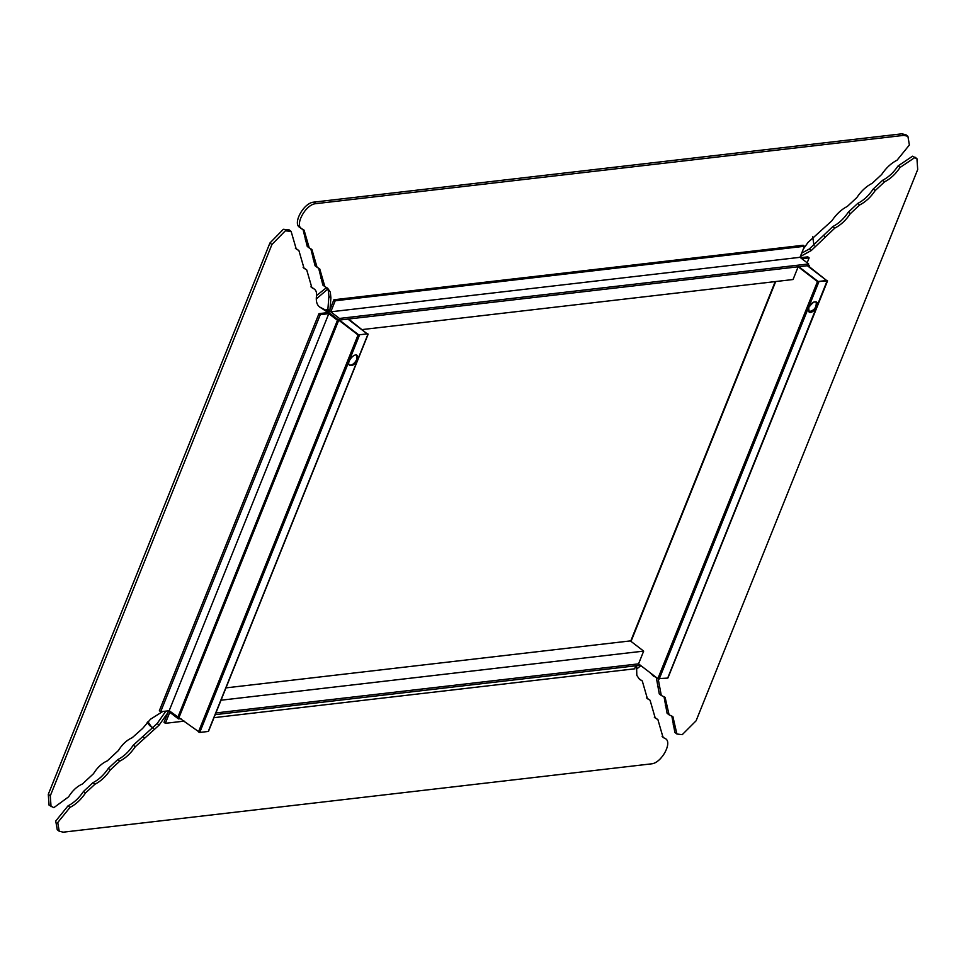 <?xml version="1.0" encoding="UTF-8"?>
<svg xmlns="http://www.w3.org/2000/svg" width="966" height="966" viewBox="0 0 966 966"><rect width="100%" height="100%" fill="white"/><g stroke="black" fill="none" stroke-linecap="round" stroke-linejoin="round"><path stroke-width="1.45" d="M357.468 359.883L357.166 355.44C354.208 352.53 345.876 362.793 349.607 365.293C352.361 366.223 354.981 364.424 357.468 359.883M349.306 365.003C352.059 365.45 354.57 363.578 356.804 359.376L356.804 355.222M180.968 718.619L178.444 718.909L338.752 320.144L328.766 312.489L318.973 313.648L159.354 710.71L160.67 711.725L169.171 710.735L199.757 732.445L208.258 731.455L367.877 334.393L348.557 319.009L798.17 266.785L793.05 279.524L362.322 329.551M328.706 312.453L358.06 334.948L367.865 333.801M327.969 309.651L326.085 309.869M347.905 319.082L367.213 333.874L358.712 334.864L339.404 320.072M328.947 312.054L326.762 310.376L328.621 310.158M816.222 301.863C816.656 307.49 814.157 310.75 808.723 311.632M808.723 307.478C811.211 302.938 813.831 301.138 816.584 302.068C820.315 304.568 811.983 314.831 809.025 311.933L808.723 307.478C814.193 300.317 816.922 300.003 816.898 306.524C811.416 313.684 808.699 314.01 808.723 307.478M177.829 717.364L337.448 320.301L807.987 265.65L827.307 281.034L817.477 281.577L798.17 266.785M827.294 280.442L667.675 678.096L657.858 678.651L638.55 663.859L643.67 651.108L630.363 640.905L225.984 687.877M798.822 266.713L818.13 281.504L826.63 280.514L807.335 265.722M326.593 287.554L316.51 295.596M327.703 289.16L316.268 298.953M147.158 722.544L149.778 725.659L153.485 728.123M147.931 721.711L151.445 726.927M636.28 669.353L640.869 665.622M814.084 245.762L812.684 236.779M319.601 306.995L326.544 310.569L328.621 312.827L320.446 307.55C317.09 305.522 315.761 301.67 316.462 296.019C316.908 292.227 315.93 289.764 313.515 288.629L311.873 287.675L306.705 269.876L304.048 268.343L298.892 250.544L296.236 249.011L291.104 231.357L289.1 229.836L283.328 229.292L269.912 243.021L48.3 794.293L49.061 805.161L53.83 807.661L68.598 796.841C72.438 790.623 77.051 786.336 82.448 783.969L93.473 773.718C97.312 767.499 101.937 763.2 107.335 760.834L118.359 750.594C122.199 744.363 126.824 740.065 132.221 737.698L142.618 728.461L150.503 719.223L162.783 711.471M291.104 231.357L285.32 230.826L271.905 244.543L50.292 795.827L51.053 806.695M311.523 287.107L314.518 289.22L310.931 286.83M306.705 269.876L303.119 267.497M298.892 250.544L295.306 248.153M803.301 249.131L808.011 242.43L831.883 220.779C836.315 214.174 841.471 209.381 847.363 206.386L856.77 197.644C861.201 191.051 866.357 186.245 872.25 183.262L881.656 174.508C886.076 167.927 891.232 163.133 897.112 160.139L909.392 144.972L907.895 136.291L905.903 134.757L901.894 133.827L313.902 202.123C303.396 202.619 291.66 224.897 300.45 227.674M907.895 136.291L903.886 135.361L315.906 203.657C305.401 204.14 293.664 226.43 302.455 229.196L304.085 230.149L309.241 247.948L311.897 249.482L317.065 267.292L319.71 268.826L324.878 286.624L327.619 288.182L330.324 292.155L330.891 297.854L329.998 309.434M299.484 227.107L302.455 229.196M303.022 229.473L307.248 246.427L309.241 247.948M310.835 248.805L315.061 265.759L317.065 267.292M318.647 268.137L322.873 285.091L324.878 286.624M326.544 287.506L328.319 290.621L328.899 296.321L327.897 309.313L330.287 311.293M329.889 310.847L328.283 309.76M658.184 678.844L661.287 695.484L665.091 697.319L669.1 714.828L672.904 716.651L676.9 734.003L682.225 734.679L696.088 720.817L917.7 169.545L916.939 158.666L914.548 157.736L900.071 167.456C895.639 174.049 890.483 178.831 884.602 181.813L875.196 190.568C870.764 197.161 865.608 201.954 859.716 204.949L850.309 213.703C845.878 220.296 840.722 225.09 834.829 228.085L811.271 250.544L800.319 256.533M915.84 158.05L912.556 156.202L898.066 165.935C893.647 172.516 888.491 177.297 882.61 180.292L873.204 189.034C868.772 195.639 863.616 200.433 857.723 203.428L848.317 212.17C843.886 218.763 838.73 223.557 832.837 226.551L809.267 249.011L801.671 253.177M649.961 672.602L653.475 676.152L656.047 677.263M651.965 674.123L653.475 676.152M656.288 677.444L659.295 693.962L661.287 695.484M664.004 696.667L667.108 713.294L669.1 714.828M671.817 715.999L674.896 732.47L676.9 734.003M167.927 712.594L159.149 725.092L135.24 746.754C130.821 753.347 125.652 758.153 119.772 761.136L110.366 769.89C105.934 776.483 100.766 781.277 94.885 784.271L85.479 793.026C81.047 799.607 75.903 804.4 70.023 807.395L57.731 822.561L59.228 831.243L63.237 832.173L651.229 763.877C661.734 763.382 673.471 741.103 664.68 738.326L663.038 737.384L657.882 719.573L655.226 718.04L650.07 700.241L647.413 698.708L642.257 680.909L639.516 679.34L636.811 675.379L636.57 665.707M664.536 738.265L662.108 736.527M663.654 737.36L662.676 736.804M657.882 719.573L654.296 717.195M650.07 700.241L646.483 697.863M642.257 680.909L638.586 678.494M165.898 711.109L157.144 723.558L133.248 745.221C128.816 751.826 123.66 756.62 117.767 759.614L108.361 768.356C103.93 774.949 98.773 779.755 92.881 782.738L83.474 791.492C79.055 798.073 73.899 802.867 68.018 805.861L55.738 821.028L57.236 829.709L59.228 831.243M215.901 712.944L638.55 663.859L215.901 712.944M221.021 700.205L643.67 651.108M160.67 711.725L320.289 314.65L328.79 313.66L337.448 320.301M318.973 313.648L320.289 314.65M169.171 710.735L328.79 313.66M807.165 262.788L809.134 257.874L807.817 256.859L800.524 257.705M808.94 266.375L809.291 265.493L808.337 264.769M339.428 318.442L338.752 320.144L328.766 312.489L333.898 299.762L335.214 300.776L330.783 311.813L339.428 318.442L808.663 263.947L807.987 265.65L809.291 265.493M801.852 258.719L809.134 257.874M178.444 718.909L169.799 712.28L165.355 723.317L164.039 722.314L168.652 710.807M215.213 714.647L640.386 665.26M165.355 723.317L184.24 721.131M214.005 717.666L634.59 668.822L635.809 665.791M335.214 300.776L804.449 246.27L800.017 257.318L808.663 263.947M333.898 299.762L803.132 245.267L804.449 246.27M330.783 311.813L800.017 257.318M358.06 334.948L198.441 732.011M359.376 335.371L199.757 732.445M818.794 282.012L659.174 679.086M817.477 281.577L657.858 678.651M775.698 281.541L631.027 641.424M48.3 794.293L50.292 795.827M303.71 267.775L305.703 269.297M295.886 248.431L297.89 249.965M269.912 243.021L271.905 244.543M313.902 202.123L315.906 203.657M305.292 239.689L307.297 241.222M313.117 259.021L315.109 260.554M320.929 278.365L322.922 279.886M328.899 296.321L330.891 297.854M901.894 133.827L903.886 135.361M898.066 165.935L900.071 167.456M882.61 180.292L884.602 181.813M873.204 189.034L875.196 190.568M857.723 203.428L859.716 204.949M848.317 212.17L850.309 213.703M832.837 226.551L834.829 228.085M823.382 235.378L825.375 236.911M809.267 249.011L811.271 250.544M657.52 686.198L659.512 687.732M665.332 705.542L667.325 707.064M673.145 724.862L675.149 726.384M654.876 717.472L656.88 718.994M647.063 698.128L649.067 699.662M639.202 678.784L641.207 680.305M157.144 723.558L159.149 725.092M142.727 736.442L144.719 737.976M133.248 745.221L135.24 746.754M117.767 759.614L119.772 761.136M108.361 768.356L110.366 769.89M92.881 782.738L94.885 784.271M83.474 791.492L85.479 793.026M68.018 805.861L70.023 807.395M208.511 731.322L368.131 334.248M827.56 280.889L667.941 677.963M775.227 281.601L630.689 641.158M326.58 310.593L328.573 312.115M328.029 309.7L330.022 311.233M914.947 157.144L916.939 158.666"/></g></svg>
